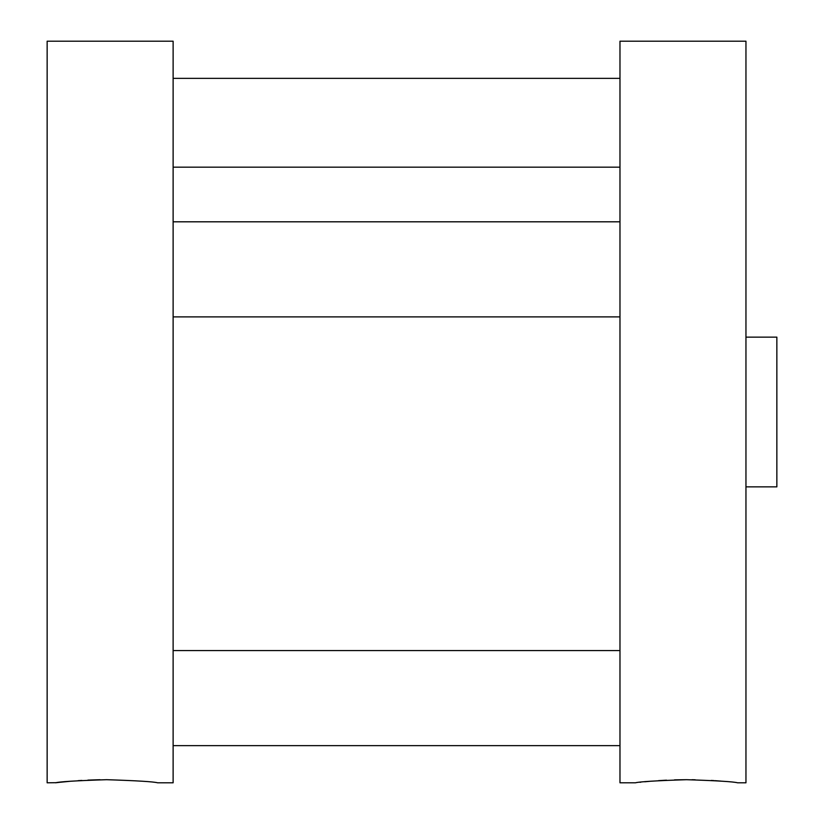 <?xml version="1.0" encoding="UTF-8"?>
<svg xmlns="http://www.w3.org/2000/svg" width="824" height="824" viewBox="0 0 824 824"><rect width="100%" height="100%" fill="white"/><g stroke="black" fill="none" stroke-linecap="round" stroke-linejoin="round"><path stroke-width="1.24" d="M106.564 779.689C136.866 780.678 153.882 781.719 157.611 782.8C153.861 781.719 136.846 780.678 106.564 779.689C136.866 780.678 153.882 781.719 157.611 782.8C153.861 781.719 136.846 780.678 106.564 779.689C76.313 780.678 59.307 781.708 55.517 782.8C59.256 781.719 76.272 780.678 106.564 779.689M157.611 782.8L173.122 782.8L173.122 41.2L47.143 41.2L47.143 782.8L56.485 782.687M56.753 782.656L59.75 782.306M60.162 782.264L71.225 781.183M78.136 780.658L81.885 780.421M87.91 780.112L97.871 779.782M97.901 779.782L100.095 779.741M686.536 779.689C656.234 780.678 639.218 781.719 635.489 782.8C639.239 781.719 656.254 780.678 686.536 779.689C716.787 780.678 733.793 781.708 737.583 782.8C733.844 781.719 716.829 780.678 686.536 779.689L674.537 779.865M639.939 782.285L640.866 782.182M644.739 781.78L651.217 781.183M658.561 780.627L666.534 780.174M737.583 782.8L745.957 782.8L745.957 41.2L619.978 41.2L619.978 782.8L635.489 782.8M691.995 779.72L695.199 779.782M711.246 780.421L714.151 780.606M715.088 780.668L720.969 781.111M745.957 337.129L776.857 337.129L776.857 486.871L745.957 486.871M173.122 167.179L619.978 167.179M619.978 650.569L173.122 650.569M619.978 745.648L173.122 745.648M619.978 221.81L173.122 221.81M619.978 316.89L173.122 316.89M619.978 78.352L173.122 78.352"/></g></svg>

